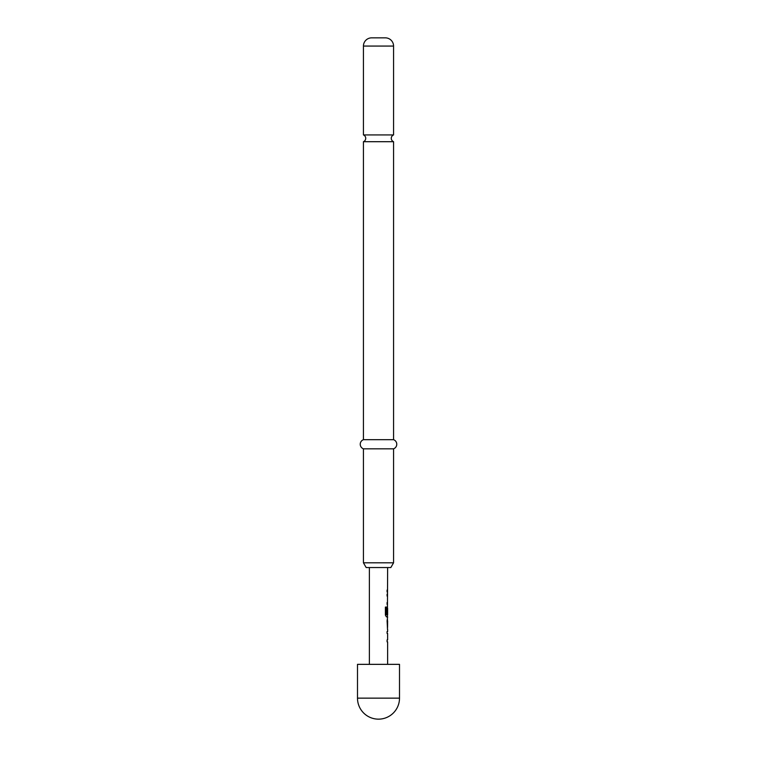 <?xml version="1.0" encoding="UTF-8"?>
<svg xmlns="http://www.w3.org/2000/svg" width="757" height="757" viewBox="0 0 757 757"><rect width="100%" height="100%" fill="white"/><g stroke="black" fill="none" stroke-linecap="round" stroke-linejoin="round"><path stroke-width="1.14" d="M363.436 134.926A3.653 3.653 0 0 1 363.436 141.701L393.564 141.701A3.653 3.653 0 0 1 393.564 134.926L363.436 134.926L363.436 46.073A8.223 8.223 0 0 1 371.649 37.85L385.351 37.85L371.649 37.85M387.631 629.379L387.631 631.546L387.092 631.546L387.092 633.467L387.631 633.467L387.631 639.92L387.092 639.92L387.092 641.841L387.631 641.841L387.631 664.353M387.092 639.92L387.092 641.841M387.452 619.15L387.452 621.005M387.452 627.458L387.452 629.313M387.631 567.551L387.452 608.325M387.452 614.779L387.452 616.908L386.43 616.908L387.631 616.908L387.092 620.872L387.537 629.379M387.565 608.325L387.092 613.908L387.631 608.325L387.631 614.779L386.553 614.779L386.486 607.067L385.398 607.067L385.398 615.119L386.43 616.908M387.092 602.525L387.092 604.446M387.092 590.063L387.092 591.974M399.507 664.353L357.493 664.353L357.493 698.143L399.507 698.143L399.507 664.353M385.351 37.85A8.223 8.223 0 0 1 393.564 46.073L393.564 134.926M390.83 567.551L366.17 567.551L363.436 562.801L393.564 562.801L390.83 567.551M393.564 141.701L393.564 439.685A4.864 4.864 0 0 1 393.564 448.825L363.436 448.825L363.436 562.801M393.564 448.825L393.564 562.801M393.564 439.685L363.436 439.685A4.864 4.864 0 0 0 363.436 448.825M363.436 141.701L363.436 439.685M369.369 567.551L369.369 664.353M387.092 631.546L387.092 633.467M387.357 606.612L387.092 613.908M387.092 594.15L387.092 596.071M387.631 621.005L387.565 627.458L387.631 621.005M386.335 614.656L386.335 607.067L385.398 607.067M387.366 627.326L387.546 621.128M393.564 46.073L363.436 46.073M357.493 698.143A21.007 21.007 0 0 0 378.5 719.15A21.007 21.007 0 0 0 399.507 698.143"/></g></svg>

